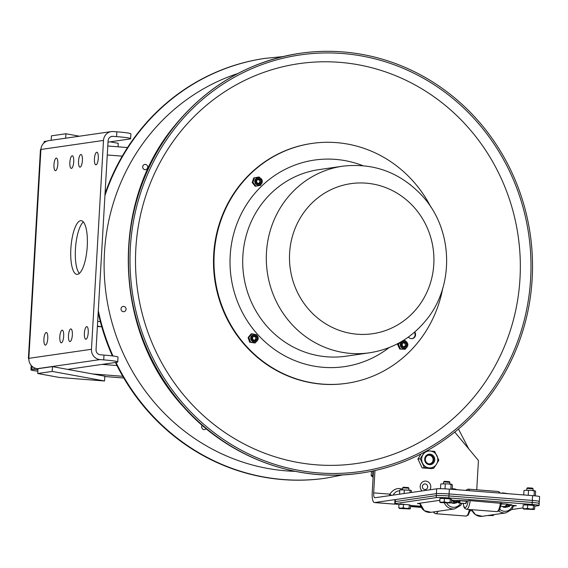 <?xml version="1.0" encoding="UTF-8"?>
<svg xmlns="http://www.w3.org/2000/svg" width="568" height="568" viewBox="0 0 568 568"><rect width="100%" height="100%" fill="white"/><g stroke="black" fill="none" stroke-linecap="round" stroke-linejoin="round"><path stroke-width="0.85" d="M70.787 328.936A6.326 1.903 94.5 0 1 70.915 328.936A6.326 1.903 94.5 0 1 72.335 335.177A6.326 1.903 94.5 0 1 70.056 341.553A6.326 1.903 94.5 0 1 69.928 341.553A6.326 1.903 94.5 0 1 68.508 335.312A6.326 1.903 94.5 0 1 70.787 328.936M46.207 332.493A6.326 1.903 94.5 0 1 46.335 332.486A6.326 1.903 94.5 0 1 47.755 338.734A6.326 1.903 94.5 0 1 45.483 345.103A6.326 1.903 94.5 0 1 45.348 345.11A6.326 1.903 94.5 0 1 43.928 338.862A6.326 1.903 94.5 0 1 46.207 332.493M72.157 155.788A6.326 1.903 94.5 0 1 72.285 155.781A6.326 1.903 94.5 0 1 73.705 162.029A6.326 1.903 94.5 0 1 71.426 168.398A6.326 1.903 94.5 0 1 71.298 168.405A6.326 1.903 94.5 0 1 69.878 162.157A6.326 1.903 94.5 0 1 72.157 155.788M96.73 152.231A6.326 1.903 94.5 0 1 96.865 152.231A6.326 1.903 94.5 0 1 98.278 158.472A6.326 1.903 94.5 0 1 96.006 164.848A6.326 1.903 94.5 0 1 95.878 164.848A6.326 1.903 94.5 0 1 94.458 158.607A6.326 1.903 94.5 0 1 96.73 152.231M80.841 154.531A6.326 1.903 94.5 0 1 80.968 154.531A6.326 1.903 94.5 0 1 82.388 160.772A6.326 1.903 94.5 0 1 80.109 167.141A6.326 1.903 94.5 0 1 79.981 167.148A6.326 1.903 94.5 0 1 78.561 160.9A6.326 1.903 94.5 0 1 80.841 154.531M56.26 158.089A6.326 1.903 94.5 0 1 56.388 158.082A6.326 1.903 94.5 0 1 57.808 164.329A6.326 1.903 94.5 0 1 55.536 170.698A6.326 1.903 94.5 0 1 55.408 170.705A6.326 1.903 94.5 0 1 53.988 164.457A6.326 1.903 94.5 0 1 56.26 158.089M62.097 330.193A6.326 1.903 94.5 0 1 62.232 330.193A6.326 1.903 94.5 0 1 63.651 336.433A6.326 1.903 94.5 0 1 61.372 342.802A6.326 1.903 94.5 0 1 61.245 342.809A6.326 1.903 94.5 0 1 59.825 336.568A6.326 1.903 94.5 0 1 62.097 330.193M86.677 326.643A6.326 1.903 94.5 0 1 86.805 326.635A6.326 1.903 94.5 0 1 88.225 332.876A6.326 1.903 94.5 0 1 85.953 339.252A6.326 1.903 94.5 0 1 85.818 339.252A6.326 1.903 94.5 0 1 84.405 333.011A6.326 1.903 94.5 0 1 86.677 326.643M80.599 220.689A26.93 8.094 94.5 0 1 81.153 220.668A26.93 8.094 94.5 0 1 87.188 247.243A26.93 8.094 94.5 0 1 77.504 274.351A26.93 8.094 94.5 0 1 76.957 274.372A26.93 8.094 94.5 0 1 70.915 247.797A26.93 8.094 94.5 0 1 80.599 220.689M83.354 221.953A26.93 8.094 -85.5 0 0 75.565 247.25A26.93 8.094 -85.5 0 0 79.335 273.442M46.562 141.24A9.642 2.897 -85.5 0 0 46.42 141.219A9.642 2.897 -85.5 0 0 46.221 141.226L45.057 141.397A20.199 1.299 -176.7 0 0 44.098 141.73L44.034 142.845M37.857 371.188A20.199 1.299 3.3 0 1 30.949 369.803A20.199 1.299 3.3 0 1 31.907 369.463L33.072 369.292A9.642 2.897 -85.5 0 0 34.549 367.915M116.866 131.819L116.589 136.625A20.199 1.299 3.3 0 1 130.612 138.67L130.888 133.87A20.199 1.299 -176.7 0 0 116.866 131.819L113.231 131.535A9.642 9.173 81.8 0 0 111.292 131.599A9.642 9.173 81.8 0 0 103.511 140.424L40.903 149.483A9.642 0.618 -176.7 0 0 40.442 149.64L28.4 358.5A9.642 0.618 3.3 0 1 28.854 358.337L91.462 349.284A9.642 9.173 81.8 0 0 100.082 359.601L103.717 359.885A20.199 1.299 3.3 0 1 117.739 361.937A20.199 1.299 3.3 0 1 116.781 362.277L67.635 369.385M117.739 361.937L118.016 357.137A20.199 1.299 -176.7 0 0 103.994 355.085L100.358 354.801A4.821 4.587 -98.2 0 1 96.049 349.639L108.09 140.786A4.821 4.587 81.8 0 1 112.954 136.341L111.051 136.611M130.612 138.67A20.199 1.299 3.3 0 1 129.653 139.011L108.012 142.142M116.589 136.625L112.954 136.341M123.767 378.004L104.803 376.527M38.035 368.703L37.474 368.66A9.642 9.173 -98.2 0 1 28.854 358.337L40.903 149.483A9.642 9.173 -98.2 0 1 48.685 140.651L111.292 131.599M91.462 349.284L103.511 140.424M105.641 192.041L105.144 191.948M97.405 326.067L101.352 326.792L97.384 326.479M101.423 325.627L101.352 326.792M100.366 321.751L97.689 321.254M65.654 138.202L65.909 133.743L51.432 135.837L51.17 140.296M118.052 146.814L118.251 143.313L110.149 141.83M79.406 136.213L65.909 133.743M104.547 380.986L59.278 377.45L37.722 373.51L52.206 371.415L104.547 380.986L104.824 376.186L52.483 366.616L52.206 371.415M52.483 366.616L37.999 368.71L37.722 373.51M468.671 448.784L458.461 429.039M371.465 471.27L371.209 475.764L373.112 477.219M372.942 470.964L372.672 475.551L371.209 475.764M410.579 505.839L411.637 506.649L421.271 507.416M411.949 505.555L413.106 506.436L411.637 506.649M372.672 475.551L373.19 475.941M413.106 506.436L421.087 507.075M373.481 470.851L372.196 493.095A9.947 2.989 -85.5 0 0 374.454 502.573A9.947 2.989 -85.5 0 0 374.653 502.566L436.409 493.635A10.096 0.653 3.3 0 1 449.082 493.94L532.315 500.436A10.096 0.653 3.3 0 1 539.323 501.466A10.096 0.653 3.3 0 1 538.84 501.636M454.748 432.099L478.433 460.485L476.744 489.808M374.958 470.524L373.666 492.882A5.119 1.541 -85.5 0 0 374.83 497.76A5.119 1.541 -85.5 0 0 374.93 497.753L436.685 488.821L436.409 493.635L395.442 499.556A10.096 0.653 -176.7 0 0 394.966 499.726L394.852 501.729A10.096 0.653 3.3 0 1 395.328 501.565L436.288 495.637A10.096 0.653 3.3 0 1 448.969 495.942L532.195 502.446A10.096 0.653 3.3 0 1 539.21 503.468A10.096 0.653 3.3 0 1 538.727 503.638M391.65 495.339A3.365 0.717 34.2 0 1 389.797 494.139L389.527 495.644M393.056 495.133C394.938 492.158 397.167 490.724 399.744 490.823M374.653 502.566L394.242 504.093A3.365 2.279 -90.1 0 1 394.043 504.079L395.825 504.093M394.433 504.079A3.365 2.279 -90.1 0 1 394.242 504.093L395.882 504.107M539.323 501.466A10.096 0.653 -176.7 0 0 532.315 500.436L532.195 502.446A10.096 0.653 -176.7 0 1 539.21 503.468L539.6 496.652A10.096 0.653 -176.7 0 0 532.592 495.63L449.359 489.126A10.096 0.653 -176.7 0 0 436.685 488.821M429.834 455.039A4.438 4.224 -98.2 0 1 430.217 463.857A4.438 4.224 -98.2 0 1 425.354 459.604A4.438 4.224 -98.2 0 1 429.834 455.039M430.04 454.159A5.304 5.048 81.8 0 0 425.212 461.741A5.304 5.048 81.8 0 0 433.945 462.423A5.304 5.048 81.8 0 0 430.04 454.159M426.987 450.765L434.648 451.39L438.815 460.201L436.472 464.212A8.484 8.073 81.8 0 0 436.962 455.763A8.484 8.073 81.8 0 0 430.217 450.992A8.484 8.073 81.8 0 0 422.99 454.67A8.484 8.073 81.8 0 0 422.507 463.126A8.484 8.073 81.8 0 0 429.245 467.897A8.484 8.073 81.8 0 0 436.472 464.212L433.668 468.288L424.36 467.563L420.185 458.752L424.537 452.1M421.009 453.953L417.941 459.072L422.109 467.89L431.424 468.614L433.668 468.288M420.185 458.752L417.941 459.072M424.36 467.563L422.109 467.89M532.592 495.63L532.315 500.436L449.082 493.94A10.096 0.653 -176.7 0 0 436.409 493.635L436.288 495.637L395.328 501.565A10.096 0.653 -176.7 0 0 394.852 501.729L394.732 503.738A10.096 0.653 3.3 0 1 395.214 503.567L436.174 497.639A10.096 0.653 3.3 0 1 448.848 497.944L532.081 504.448A10.096 0.653 3.3 0 1 539.089 505.47A10.096 0.653 3.3 0 1 538.613 505.641L534.779 506.195M465.071 503.468A4.565 1.37 -85.5 0 0 465.838 503.433A4.565 1.37 -85.5 0 0 466.889 500.841M451.382 502.673A4.565 4.345 81.8 0 0 455.337 503.063M502.19 506.365A4.565 4.345 81.8 0 0 506.557 507.061M524.264 490.39L531.449 490.347L535.006 490.802L534.332 491.043L531.449 490.347L524.662 490.354M533.522 495.701L534.161 495.757M527.906 495.26L528.765 495.331M535.375 495.878L535.631 491.505L535.006 490.802M528.247 495.14L528.51 490.589M523.739 494.934L523.987 490.596M534.069 495.594L534.332 491.043M400.078 489.815L410.912 490.276M411.346 492.484L411.438 490.93L410.813 490.227L400.468 489.779M404.111 493.535L404.317 490.014M399.552 494.195L399.794 490.021M410.011 492.683L410.139 490.468M441.038 483.893L448.216 483.844L451.773 484.305L451.099 484.547L448.216 483.844L441.435 483.858M450.303 489.204L450.928 489.247M444.481 488.828L445.717 488.892M452.149 489.346L452.398 485.008L451.773 484.305M445.014 488.643L445.276 484.092M440.491 488.643L440.754 484.099M450.836 489.098L451.099 484.547M532.081 504.448L532.195 502.446L448.969 495.942A10.096 0.653 -176.7 0 0 436.288 495.637L436.174 497.639M459.675 500.763L460.101 500.77L459.356 500.294L459.611 501.225A4.026 1.207 94.5 0 1 458.482 502.538A0.405 0.383 110.4 0 0 458.83 502.964A4.43 1.335 -85.5 0 0 458.937 502.992L465.142 503.475A4.43 1.335 -85.5 0 0 466.484 501.267L468.976 500.543L501.494 503.369M420 503.738L417.459 503.546L439.824 500.309M511.207 504.838L510.66 505.165L511.647 504.774L506.954 504.405M510.447 505.101L510.043 505.811L510.667 505.137M510.043 505.811L510.029 505.818A4.43 4.217 81.8 0 1 507.835 506.876L511.498 504.782M506.5 505.236L509.894 505.499A4.026 3.834 -98.2 0 1 506.507 506.393L506.301 506.805A4.43 4.217 81.8 0 0 507.835 506.876L505.847 507.167A4.43 4.217 81.8 0 1 502.857 506.422M506.606 504.938L506.507 506.393L505.591 505.783M505.094 506.18L506.301 506.805M506.89 504.448L507.728 504.086L506.28 505.137A4.43 1.335 94.5 0 1 505.151 506.599A4.43 1.335 94.5 0 1 505.037 506.578M500.955 506.273L505.151 506.599L506.28 505.137M507.728 504.086L501.409 504.001M451.496 500.706L452.774 500.593L452.036 500.117L452.795 501.352L460.066 501.523L460.101 500.77L466.484 501.267M466.711 500.87L457.829 500.514A0.809 0.767 81.8 0 1 458.553 501.381L458.482 502.538L457.716 502.041L458.83 502.964M457.716 502.041L457.936 502.495L457.716 502.041L456.459 502.488A4.026 3.834 -98.2 0 1 453.207 501.075L452.774 500.593M452.795 501.352A4.43 4.217 81.8 0 0 456.367 502.907L456.814 500.493L451.524 500.188M451.404 502.24A4.43 4.217 81.8 0 0 454.627 503.163L456.615 502.879M522.986 507.899L511.782 509.524M398.956 504.512A10.096 0.653 3.3 0 1 394.732 503.738M420.696 506.244L410.6 505.449M510.611 505.215L516.362 505.662L513.635 506.06M402.485 489.545L402.726 487.827L408.925 488.231L408.832 489.914M400.085 504.391L400.326 503.965L409.507 504.909M408.925 488.231L408.314 487.55L403.386 487.23L402.584 487.869M401.001 508.246L403.294 507.771L406.177 508.466L399.389 508.474L398.771 507.778L401.001 508.246M409.116 508.225L409.734 508.928L406.177 508.466L409.116 508.225L409.308 504.838L410.607 505.3L410.408 508.687L409.734 508.928L410.408 508.687M399.389 508.474L409.734 508.928M403.294 507.771L403.486 504.384L398.963 504.391L398.771 507.778M403.486 504.384L409.308 504.838M443.445 483.624L443.693 481.898L449.884 482.31L449.792 483.993M441.045 498.463L441.293 498.044L450.474 498.988M449.884 482.31L449.274 481.621L444.346 481.302L443.551 481.941M441.968 502.318L444.254 501.842L447.137 502.545L440.356 502.552L439.731 501.849L441.968 502.318M450.076 502.297L450.701 503L447.137 502.545L450.076 502.297L450.275 498.917L451.567 499.371L451.375 502.758L450.701 503L451.375 502.758M440.356 502.552L450.701 503M444.254 501.842L444.453 498.463L439.93 498.463L439.731 501.849M444.453 498.463L450.275 498.917M526.671 490.12L526.919 488.402L533.118 488.807L533.025 490.489M524.278 504.966L524.52 504.54L533.7 505.485M533.118 488.807L532.507 488.125L527.58 487.805L526.777 488.445M525.194 508.821L527.487 508.346L530.37 509.042L523.582 509.049L522.965 508.353L525.194 508.821M533.309 508.8L533.927 509.503L530.37 509.042L533.309 508.8L533.501 505.413L534.8 505.875L534.602 509.262L533.927 509.503L534.602 509.262M523.582 509.049L533.927 509.503M527.487 508.346L527.679 504.959L523.156 504.966L522.965 508.353M527.679 504.959L533.501 505.413M492.342 514.722L492.967 515.424L490.709 515.084M492.967 515.424L493.358 515.389M487.607 515.531L493.052 515.545M493.67 514.658L493.642 515.183M427.917 455.366A4.324 4.118 -98.2 0 1 433.107 459.874A4.324 4.118 -98.2 0 1 429.145 463.871M184.905 405.616A210.472 200.284 -98.2 0 1 140.871 192.098A210.472 200.284 -98.2 0 1 300.365 54.897A210.472 200.284 -98.2 0 1 528.716 234.527A210.472 200.284 -98.2 0 1 360.623 471.511A210.472 200.284 -98.2 0 1 184.905 405.616M183.791 406.709A212.091 201.825 -98.2 0 1 139.416 191.551A212.091 201.825 -98.2 0 1 300.131 53.293A212.091 201.825 -98.2 0 1 530.235 234.307A212.091 201.825 -98.2 0 1 360.857 473.108A212.091 201.825 -98.2 0 1 183.791 406.709M253.221 336.646A1.839 1.754 -98.2 0 1 255.692 338.074A1.839 1.754 -98.2 0 1 253.726 340.147M402.833 343.129A1.839 1.754 -98.2 0 1 405.303 344.563A1.839 1.754 -98.2 0 1 403.337 346.629M257.304 179.822A1.839 1.754 -98.2 0 1 259.775 181.249A1.839 1.754 -98.2 0 1 257.808 183.322M201.754 427.534A2.655 2.528 -98.2 0 1 202.187 425.34A2.648 2.52 81.8 0 0 204.594 429.571A2.655 2.528 -98.2 0 1 201.754 427.534M206.141 428.691A2.655 2.528 -98.2 0 1 204.594 429.578A2.648 2.52 81.8 0 0 206.134 428.691M121.389 307.643A2.655 2.528 -98.2 0 1 125.649 307.629A2.655 2.528 -98.2 0 1 123.916 311.69A2.655 2.528 -98.2 0 1 121.389 307.643M144.599 164.457A2.655 2.528 -98.2 0 1 147.666 166.573A2.655 2.528 -98.2 0 1 145.564 169.669A2.655 2.528 -98.2 0 1 144.599 164.457A2.648 2.52 81.8 0 0 142.71 167.51A2.648 2.52 81.8 0 0 145.564 169.669A2.648 2.52 81.8 0 0 147.68 166.68A2.648 2.52 81.8 0 0 144.599 164.457M282.836 56.608L264.78 58.412A212.091 201.825 81.8 0 0 105.037 193.773M98.186 312.627A212.091 201.825 81.8 0 0 112.365 355.902M115.425 362.469A212.091 201.825 81.8 0 0 325.499 478.22L343.328 474.834M122.951 306.479A2.648 2.52 81.8 0 0 121.062 309.532A2.648 2.52 81.8 0 0 123.916 311.683A2.648 2.52 81.8 0 0 126.032 308.701A2.648 2.52 81.8 0 0 122.951 306.479M345.259 383.521L346.281 383.372A121.197 115.325 -98.2 0 1 214.796 279.939A121.197 115.325 -98.2 0 1 311.584 143.484A121.197 115.325 81.8 0 0 214.796 279.939A121.197 115.325 81.8 0 0 346.281 383.372L346.771 383.301A121.197 115.325 81.8 0 0 442.713 288.366M398.409 343.292L397.65 344.627L399.737 349.036L405.147 349.292L400.49 348.929L398.409 344.52L400.092 342.369M407.817 344.961A3.607 3.429 81.8 0 0 403.869 341.127A3.607 3.429 81.8 0 0 400.994 345.188A3.607 3.429 81.8 0 0 407.817 344.961M404.899 348.262L404.26 348.354A3.607 3.429 -98.2 0 1 400.348 345.28A3.607 3.429 -98.2 0 1 403.23 341.219L403.869 341.127M403.124 340.573L405.637 340.843L406.29 341.723M406.624 347.46L405.147 349.292M397.65 344.627L398.409 344.52M404.182 346.892A2.194 2.087 -98.2 0 1 403.99 342.532A2.194 2.087 -98.2 0 1 406.39 344.634A2.194 2.087 -98.2 0 1 404.182 346.892M404.231 347.332A2.648 2.52 81.8 0 0 406.645 343.541A2.648 2.52 81.8 0 0 402.279 343.2A2.648 2.52 81.8 0 0 404.231 347.332M399.737 349.036L400.49 348.929M409.99 184.387L410.437 184.735M259.093 176.989L253.747 177.919L252.185 182.506L255.209 186.269L255.969 186.162L252.945 182.392L254.507 177.805L259.093 176.989L260.392 178.189M262.231 180.78A3.607 3.429 81.8 0 0 258.341 177.819A3.607 3.429 81.8 0 0 255.458 181.874A3.607 3.429 81.8 0 0 259.37 184.955A3.607 3.429 81.8 0 0 262.231 180.78M259.37 184.955L258.731 185.047A3.607 3.429 -98.2 0 1 254.819 181.966A3.607 3.429 -98.2 0 1 257.695 177.912L258.341 177.819M261.308 183.94L260.556 185.345L255.969 186.162M252.185 182.506L252.945 182.392M253.747 177.919L254.507 177.805M259.15 183.556A2.194 2.087 -98.2 0 1 256.715 181.732A2.194 2.087 -98.2 0 1 258.461 179.225A2.194 2.087 -98.2 0 1 260.833 181.064A2.194 2.087 -98.2 0 1 259.15 183.556M259.313 183.996A2.648 2.52 81.8 0 0 260.776 179.694A2.648 2.52 81.8 0 0 256.473 180.461A2.648 2.52 81.8 0 0 259.313 183.996M251.865 333.778L251.106 333.885L248.102 337.591L249.693 342.213L255.046 343.022L250.452 342.099L248.862 337.477L251.865 333.778L256.459 334.701L256.878 335.397M256.984 335.489A3.607 3.429 81.8 0 0 251.383 338.698A3.607 3.429 81.8 0 0 258.078 339.231A3.607 3.429 81.8 0 0 256.984 335.489M255.288 341.78L254.649 341.872A3.607 3.429 -98.2 0 1 250.736 338.791A3.607 3.429 -98.2 0 1 253.619 334.737L254.258 334.644M256.999 340.985L255.046 343.022M249.693 342.213L250.452 342.099M248.102 337.591L248.862 337.477M256.289 339.657A2.194 2.087 -98.2 0 1 252.874 339.266A2.194 2.087 -98.2 0 1 254.379 336.05A2.194 2.087 -98.2 0 1 256.289 339.657M256.708 339.941A2.648 2.52 81.8 0 0 255.217 335.61A2.648 2.52 81.8 0 0 252.398 339.075A2.648 2.52 81.8 0 0 256.708 339.941M414.754 332.01A4.175 3.969 -98.2 0 1 412.198 338.635A4.175 3.969 -98.2 0 1 408.456 337.009M411.949 338.656A4.175 3.969 81.8 0 0 414.413 332.301M430.977 207.27A121.197 115.325 81.8 0 0 413.255 181.348A121.197 115.325 81.8 0 0 312.073 143.413A121.197 115.325 81.8 0 0 215.286 279.868A121.197 115.325 81.8 0 0 346.771 383.301M45.021 142.078L45.057 141.397M31.907 369.463L32.092 366.317M103.994 355.085L103.717 359.885M122.241 156.157L107.274 154.993M122.773 376.3L92.556 373.943M37.95 369.676L33.072 369.292M102.169 364.393L116.951 365.543M100.082 359.601L37.474 368.66M402.499 489.218C397.728 487.436 393.496 489.076 389.797 494.139L373.666 492.882M429.919 489.801A5.588 5.318 81.8 0 0 425.794 481.103A5.588 5.318 81.8 0 0 422.102 490.93M425.191 483.936A2.804 2.67 -98.2 0 1 427.697 486.939A2.804 2.67 -98.2 0 1 424.871 489.531A2.804 2.67 -98.2 0 1 422.358 486.52A2.804 2.67 -98.2 0 1 425.191 483.936M448.848 497.944L449.359 489.126M395.214 503.567L395.442 499.556M468.146 500.664A8.484 2.549 94.5 0 1 465.582 507.416A8.484 2.549 94.5 0 1 463.232 503.326M463.133 503.319L463.914 506.975L464.887 508.502L466.491 509.269A10.096 3.032 -85.5 0 0 470.19 500.635M469.516 490.702A10.096 3.032 -85.5 0 0 468.067 489.126L465.575 490.397M468.067 489.126L498.285 491.49A10.096 3.032 94.5 0 1 499.733 493.06M500.408 502.992A10.096 3.032 94.5 0 1 496.709 511.626L466.491 509.269M435.067 511.725A8.484 2.549 94.5 0 1 434.023 511.875M433.448 511.96L434.165 512.947L435.77 513.713A10.096 3.032 -85.5 0 0 436.899 513.138A10.096 3.032 -85.5 0 0 437.992 511.299M469.381 509.496A10.096 3.032 94.5 0 1 467.116 515.503A10.096 3.032 94.5 0 1 465.987 516.071L435.77 513.713M460.691 503.127A8.484 8.073 -98.2 0 1 446.789 503.184M419.93 503.184L424.289 510.703L431.027 512.308A10.096 9.613 -98.2 0 1 420.008 503.177M455.011 489.02A10.096 9.613 81.8 0 0 452.178 488.849M444.46 503.049A10.096 9.613 81.8 0 0 454.62 508.892L460.627 505.449L461.983 503.227M512.627 505.371A8.484 8.073 -98.2 0 1 499.833 509.368M471.696 509.673L475.508 514.707L482.246 516.305A10.096 9.613 -98.2 0 1 471.774 509.681M498.668 510.923A10.096 9.613 81.8 0 0 505.839 512.897L511.846 509.453L513.799 505.463M501.111 493.166L502.95 492.903A10.096 9.613 81.8 0 0 501.594 493.209M507.43 504.15L501.466 503.582M457.851 502.502L458.937 502.992A4.43 1.335 -85.5 0 0 460.066 501.523M457.829 500.514L456.814 500.493M188.193 400.248A201.988 192.211 -98.2 0 1 283.191 66.662A201.988 192.211 -98.2 0 1 512.35 323.81A201.988 192.211 -98.2 0 1 188.193 400.248M265.32 58.334A212.091 201.825 81.8 0 0 104.931 195.591M98.299 310.568A212.091 201.825 81.8 0 0 112.975 355.98M115.964 362.391A212.091 201.825 81.8 0 0 326.046 478.142M237.722 73.563A203.77 193.908 81.8 0 0 106.308 295.63A203.77 193.908 81.8 0 0 295.268 471.355M362.81 165.65A104.363 99.308 81.8 0 0 231.141 277.575A104.363 99.308 81.8 0 0 389.13 347.595M342.603 166.204L319.003 169.619A94.26 89.701 81.8 0 0 243.722 275.75A94.26 89.701 81.8 0 0 345.99 356.2L369.59 352.792C392.24 349.214 410.969 338.471 425.787 320.565C454.933 285.967 453.271 229.309 422.308 195.924C400.376 172.516 373.808 162.611 342.603 166.204A94.26 89.701 81.8 0 0 267.322 272.342A94.26 89.701 81.8 0 0 369.59 352.792M414.15 207.384A75.821 72.15 81.8 0 0 292.477 236.075A75.821 72.15 81.8 0 0 378.494 332.599A75.821 72.15 81.8 0 0 414.15 207.384M31.204 365.401L30.949 369.803M127.523 147.552L107.792 146.011M374.454 502.573L393.617 504.072M498.285 491.49L500.55 493.123M501.53 503.085L499.591 509.794L498.42 511.122L496.709 511.626M470.489 509.581L468.245 515.077L465.987 516.071M431.027 512.308L454.62 508.892M457.133 489.737L455.06 489.027L451.73 488.906M482.246 516.305L505.839 512.897M508.353 493.734L502.95 492.903M472.2 510.866L470.233 510.717M539.21 503.468L539.089 505.47M360.857 473.108C296.283 482.949 227.676 457.197 183.237 406.596C113.465 331.499 109.567 203.216 174.816 125.5C207.924 85.306 249.693 61.237 300.131 53.293M310.561 143.626L312.073 143.413"/></g></svg>
